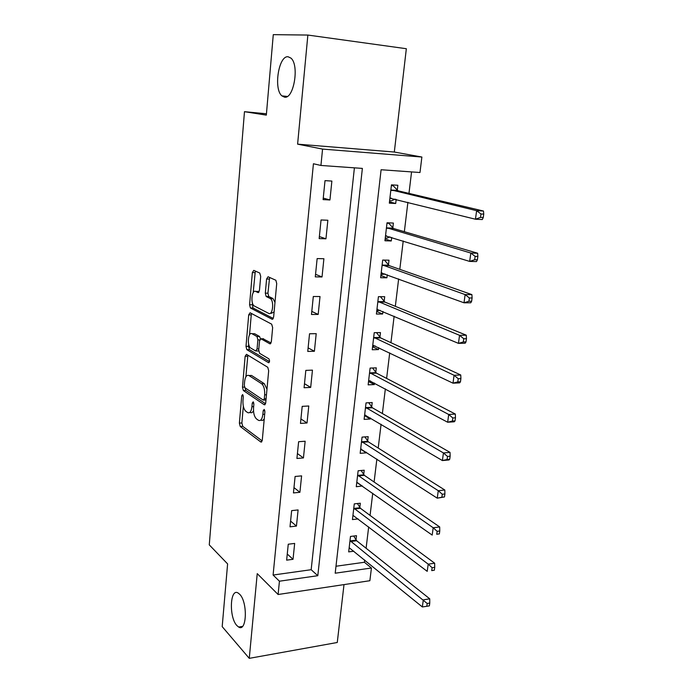 <?xml version="1.0" encoding="UTF-8"?>
<svg xmlns="http://www.w3.org/2000/svg" width="693" height="693" viewBox="0 0 693 693"><rect width="100%" height="100%" fill="white"/><g stroke="black" fill="none" stroke-linecap="round" stroke-linejoin="round"><path stroke-width="1.04" d="M242.671 394.534L241.736 395.807L239.38 423.12L240.254 426.507L260.88 442.039L262.275 440.254L264.891 411.859L264.224 409.398L263.201 410.689L262.864 414.379C262.162 419.36 260.646 421.318 258.324 420.235L256.523 418.944C254.305 416.814 253.317 413.115 253.551 407.856L253.872 404.227L253.231 401.819L252.252 403.101L251.931 406.722C251.264 411.625 249.809 413.556 247.574 412.534L245.842 411.287C243.711 409.234 242.758 405.613 242.983 400.45L243.286 396.89L242.671 394.534M284.442 97.133C293.719 99.515 299.61 65.159 290.947 58.108L288.08 56.757C278.577 55.431 273.414 89.232 281.921 95.877L284.442 97.133M236.867 625.554L238.635 627.026C246.838 632.51 247.86 602.087 239.683 594.282L238.175 593.043C229.963 587.621 228.829 617.255 236.867 625.554M260.698 276.36L259.745 273.033L253.759 270.365L252.356 272.592L249.584 304.738L250.39 307.969L272.115 319.256L273.622 317.091L276.715 283.593L275.883 280.275L268.07 276.758L266.588 279.019L265.315 293.182L266.147 296.474L270.417 298.614C274.385 301.282 272.626 315.843 268.659 313.366L254.097 305.882C250.338 303.404 251.88 289.232 255.691 291.432L258.021 292.567L259.459 290.376L260.698 276.36M320.937 165.454L322.566 149.09L421.881 157.034L419.984 172.514L381.098 169.742L335.195 573.206L371.431 568.009L369.871 580.717L278.101 594.499L279.435 581.202L317.801 575.701L362.37 168.408L320.937 165.454L313.427 163.756L273.094 575.034L279.435 581.202M278.101 594.499L257.233 573.639L249.263 658.35L222.193 626.628L227.607 563.903L209.269 544.871L244.473 111.686L266.329 115.116L273.276 34.65L307.865 35.057L297.609 144.153L322.566 149.09M246.5 354.331L245.14 356.28L242.472 387.179L243.356 390.531L264.258 404.773L265.714 402.893L268.676 370.755L267.767 367.299L246.5 354.331M244.967 387.759L245.868 390.419L243.364 390.54L245.885 390.428L265.558 403.768M245.998 346.37L248.709 314.847L250.095 312.768L271.665 324.168L272.652 327.633L271.353 341.736L269.854 343.815L260.975 338.79L259.537 340.843L258.723 349.948L259.598 353.317L268.919 358.853C269.854 360.845 269.716 362.118 268.512 362.673L246.838 349.653L245.998 346.37L248.527 346.309L248.7 344.308M297.609 144.153L394.317 152.036L406.341 48.718L307.865 35.057M249.263 658.35L337.266 642.489L344.005 584.597M273.094 575.034L311.166 569.707L354.4 167.836M293.035 559.303L294.664 543.425L288.253 544.222L286.642 560.152L293.035 559.303L287.266 554.036M296.448 526.082L298.103 509.935L291.649 510.628L290.012 526.827L296.448 526.082L290.592 521.101M299.913 492.299L301.602 475.874L295.105 476.463L293.442 492.94L299.913 492.299L293.979 487.612M303.439 457.934L305.154 441.233L298.622 441.71L296.925 458.463L303.439 457.934L297.418 453.569M307.034 422.99L308.775 405.994L302.2 406.358L300.476 423.406L307.034 422.99L300.927 418.936M310.681 387.43L312.456 370.14L305.83 370.383L304.08 387.725L310.681 387.43L304.487 383.714M314.397 351.256L316.207 333.662L309.537 333.775L307.753 351.42L314.397 351.256L308.108 347.877M318.182 314.431L320.019 296.526L313.305 296.509L311.486 314.475L318.182 314.431L311.798 311.417M322.028 276.957L323.9 258.732L317.143 258.584L315.289 276.871L322.028 276.957L315.549 274.315M325.953 238.808L327.858 220.253L321.041 219.967L319.161 238.591L325.953 238.808L319.369 236.556M329.937 199.974L331.878 181.072L325.017 180.639L323.103 199.601L329.937 199.974L323.25 198.111M335.992 566.242L364.405 562.266L364.683 559.996M366.095 548.258L368.676 526.923M370.071 515.41L372.739 493.286M374.099 482.016L376.871 459.078M378.205 448.059L381.081 424.281M382.38 413.53L385.351 388.886M386.616 378.404L389.709 352.876M390.939 342.68L394.135 316.225M395.331 306.332L398.64 278.933M399.8 269.343L403.222 240.973M404.348 231.696L407.891 202.321M408.974 193.382L411.564 171.916M355.994 539.882L356.488 535.698L350.485 536.443L348.683 551.888L353.872 551.204M359.814 507.475L360.317 503.222L354.279 503.872L352.451 519.577L358.125 518.91M363.704 474.54L364.215 470.218L358.134 470.764L356.271 486.729L362.352 485.975M367.654 441.06L368.174 436.659L362.058 437.11L360.169 453.335L366.268 452.841L366.337 452.252M371.673 407.016L372.202 402.546L366.043 402.884L364.12 419.378L370.261 418.996L370.383 417.957M371.578 407.83L371.639 407.276M375.753 372.41L376.29 367.862L370.105 368.078L368.148 384.858L374.324 384.58L374.497 383.073M375.667 373.172L375.727 372.652M379.911 337.205L380.457 332.579L374.229 332.683L372.236 349.748L378.447 349.593L378.681 347.6M379.825 337.924L379.885 337.448M384.139 301.403L384.693 296.699L378.421 296.682L376.403 314.042L382.649 313.998L382.943 311.504M384.061 302.07L384.113 301.628M388.435 264.986L388.998 260.196L382.692 260.057L380.63 277.72L386.919 277.798L387.274 274.783M392.81 227.928L393.381 223.059L387.032 222.791L384.944 240.757L391.268 240.965L391.692 237.422M397.262 190.22L397.843 185.265L391.458 184.858L389.327 203.144L395.694 203.491L396.179 199.393M266.45 113.791L244.473 111.686M394.317 152.036L421.881 157.034M364.405 562.266L371.431 568.009M311.166 569.707L317.801 575.701M362.335 486.122L357.042 482.397M366.268 452.841L360.646 449.194M370.261 418.996L364.561 415.618M374.324 384.58L368.537 381.479M378.447 349.593L372.583 346.769M382.649 313.998L376.697 311.469M386.919 277.798L380.881 275.563M391.268 240.965L385.143 239.05M395.694 203.491L389.466 201.897M249.861 412.404L250.104 412.387C251.412 413.201 252.547 412.621 253.499 410.672M260.889 420.079C262.153 420.876 263.279 420.426 264.258 418.719M243.33 406.228L241.874 422.973L242.749 426.351L262.171 440.904M247.869 355.171L245.876 376.827M244.291 385.369L244.915 387.725L263.279 400.104L264.293 398.787L264.657 394.863C264.899 389.579 263.92 385.888 261.703 383.783L248.969 375.545C246.717 374.636 245.27 376.645 244.612 381.583L244.291 385.369M263.808 400.078L265.982 400.034M266.978 389.206L264.284 383.671L261.599 383.705M249.402 375.528L251.507 375.45L264.18 383.593M249.523 334.875L251.256 314.839L248.709 314.847M251.542 313.531L251.256 314.839M271.084 342.974L262.959 338.756M269.499 361.625L249.437 349.636L246.899 349.696M252.053 333.749C248.224 331.237 246.803 345.564 250.623 347.981L255.648 350.979L257.068 348.977L257.874 339.891L257.016 336.564L252.053 333.749L254.608 333.705L253.066 333.731M256.271 350.961L258.714 350.97M260.455 338.756L259.511 336.46L256.93 336.503M254.608 333.705L259.511 336.46M248.527 346.309L249.437 349.636M256.973 291.441L259.104 291.857M271.275 313.357L274.099 311.919M274.982 302.391L273.042 298.622L270.019 298.371M269.62 277.443L267.931 293.191L268.763 296.483L272.644 298.371M252.321 302.581L252.945 307.961L273.293 318.485M255.31 271.058L253.188 292.663M349.168 547.713L422.34 606.947L423.31 599.878L429.738 598.813L356.652 540.748L353.716 536.044M427.191 603.473L426.801 606.306L429.374 605.873L429.764 603.049L427.191 603.473L349.991 540.644M426.801 606.306L422.34 606.947M429.738 598.813L429.764 603.049M352.945 515.332L427.217 571.344L428.205 564.145L434.667 563.21L360.481 508.324L357.397 503.534M432.129 567.723L431.73 570.608L434.32 570.226L434.719 567.342L432.129 567.723L428.205 564.145L353.776 508.142M434.32 570.226L431.73 570.608M434.667 563.21L434.719 567.342M356.782 482.406L432.189 535.091L433.194 527.763L439.7 526.949L364.379 475.355L361.131 470.495M437.153 531.323L436.746 534.26L439.353 533.922L439.76 530.985L437.153 531.323L433.194 527.763L357.631 475.103M439.353 533.922L436.746 534.26M439.7 526.949L439.76 530.985M360.672 449.038L361.27 448.986M360.681 448.943L437.248 498.172L438.271 490.705L444.819 490.012L368.338 441.848L364.908 436.902M442.281 494.239L441.865 497.227L444.482 496.942L444.897 493.953L442.281 494.239L438.271 490.705L361.547 441.519M444.482 496.942L437.248 498.172L441.865 497.227M444.819 490.012L444.897 493.953M364.596 415.332L365.817 415.254M364.639 414.925L442.394 460.559L443.442 452.953L450.034 452.39L372.366 407.779L368.728 402.737M447.496 456.453L447.072 459.502L449.714 459.268L450.138 456.228L447.496 456.453L443.442 452.953L365.523 407.371M449.714 459.268L448.977 459.97L442.394 460.559L447.072 459.502M450.034 452.39L450.138 456.228M368.589 381.055L370.521 380.951M368.676 380.327L447.652 422.236L448.709 414.483L455.344 414.059L376.464 373.137L372.591 367.992M452.815 417.957L452.382 421.067L455.041 420.885L455.466 417.784L452.815 417.957L448.709 414.483L369.568 372.643M455.041 420.885L454.27 421.786L447.652 422.236L452.382 421.067M455.344 414.059L455.466 417.784M372.652 346.214L375.251 345.954M372.773 345.14L452.997 383.177L454.08 375.277L460.758 375L380.63 337.907L376.498 332.649M458.229 378.724L457.796 381.895L460.464 381.774L460.906 378.612L458.229 378.724L454.08 375.277L373.683 337.326M460.464 381.774L459.667 382.874L452.997 383.177L457.796 381.895M460.758 375L460.906 378.612M376.784 310.767L380.076 310.299M376.949 309.347L458.454 343.373L459.554 335.317L466.276 335.195L384.866 302.07L380.448 296.691M463.756 338.738L463.305 341.961L465.999 341.9L466.45 338.678L463.756 338.738L459.554 335.317L377.876 301.403M465.999 341.9L465.159 343.217L458.454 343.373L463.305 341.961M466.276 335.195L466.45 338.678M380.985 274.723L384.979 273.952M382.683 260.135L384.243 260.092M381.193 272.938L464.015 302.798L465.133 294.586L471.898 294.612L389.171 265.618L384.485 260.17M469.386 297.964L468.927 301.256L471.638 301.256L472.098 297.973L469.386 297.964L465.133 294.586L382.129 264.856M471.638 301.256L470.764 302.789L464.015 302.798L468.927 301.256M471.898 294.612L472.098 297.973M385.256 238.054L387.066 238.115L389.986 236.893M386.989 223.207L388.799 223.285L387.075 222.791M385.507 235.897L469.681 261.417L470.824 253.049L477.633 253.231L393.555 228.525L388.799 223.285M475.129 256.393L474.662 259.745L477.39 259.814L477.858 256.462L475.129 256.393L470.824 253.049L386.469 227.676M477.39 259.814L476.481 261.573L469.681 261.417L474.662 259.745M477.633 253.231L477.858 256.462M389.605 200.745L391.424 200.849L395.097 199.116M391.363 185.637L393.191 185.759L391.398 185.343M389.899 198.207L475.459 219.222L476.628 210.681L483.48 211.036L398.016 190.792L393.191 185.759M480.985 213.99L480.509 217.411L483.255 217.541L483.731 214.128L480.985 213.99L476.628 210.681L390.878 189.83M483.255 217.541L482.302 219.542L475.459 219.222L480.509 217.411M483.48 211.036L483.731 214.128M243.234 395.738L241.736 395.807M264.821 410.602L263.201 410.689M253.811 403.023L252.252 403.101M253.664 406.626L251.931 406.722M264.665 414.275L262.864 414.379M261.677 441.952L260.837 442.004M242.749 426.351L240.254 426.507M241.874 422.973L239.38 423.12M265.029 404.729L264.258 404.773M244.49 387.092L242.472 387.179M247.67 356.211L245.14 356.28M266.103 398.692L264.293 398.787M266.467 394.776L264.657 394.863M251.507 375.45L248.969 375.545M270.495 343.797L269.854 343.815M263.565 338.747L260.975 338.79M268.988 362.664L268.512 362.673M258.818 348.934L257.068 348.977M259.719 339.856L257.874 339.891M258.515 292.567L258.021 292.567M258.264 291.45L255.691 291.432M268.901 296.569L266.285 296.561M267.931 293.191L265.315 293.182M269.205 279.054L266.588 279.019M272.695 319.256L272.115 319.256M253.058 308.03L250.502 308.038M252.139 304.729L249.584 304.738M254.92 272.626L252.356 272.592M356.652 540.748L350.649 541.519M356.15 540.15L350.156 540.912M360.481 508.324L354.444 508.991M359.979 507.744L353.941 508.411M364.379 475.355L358.298 475.926M363.868 474.8L357.796 475.363M368.338 441.848L362.222 442.307M367.818 441.311L361.711 441.77M372.366 407.779L366.216 408.134L372.34 407.761M371.838 407.267L365.696 407.614M376.464 373.137L370.27 373.38M375.927 372.643L369.741 372.886M380.63 337.907L374.402 338.028M380.085 337.439L373.856 337.56M377.659 309.286L377.157 309.286M384.866 302.07L378.595 302.079M384.312 301.628L378.049 301.628M382.034 272.877L381.401 272.86M389.171 265.618L382.865 265.497M388.617 265.202L382.311 265.081M386.547 235.837L385.724 235.811M393.555 228.525L387.214 228.274M392.992 228.136L386.651 227.884M391.285 198.163L390.116 198.103M398.016 190.792L391.632 190.402M397.444 190.428L391.06 190.038M242.507 626.394L238.635 627.026M287.266 96.44L281.921 95.877M261.642 441.978L260.88 442.039M264.284 383.671L261.703 383.783M259.589 336.521L257.016 336.564M249.376 349.593L246.838 349.653M273.042 298.622L270.417 298.614M268.763 296.483L266.147 296.474M252.945 307.961L250.39 307.969M376.377 373.085L370.183 373.328M380.474 337.82L374.246 337.941M384.65 301.957L378.387 301.957M388.903 265.471L382.597 265.35M393.226 228.361L386.876 228.101M397.626 190.592L391.233 190.203"/></g></svg>
